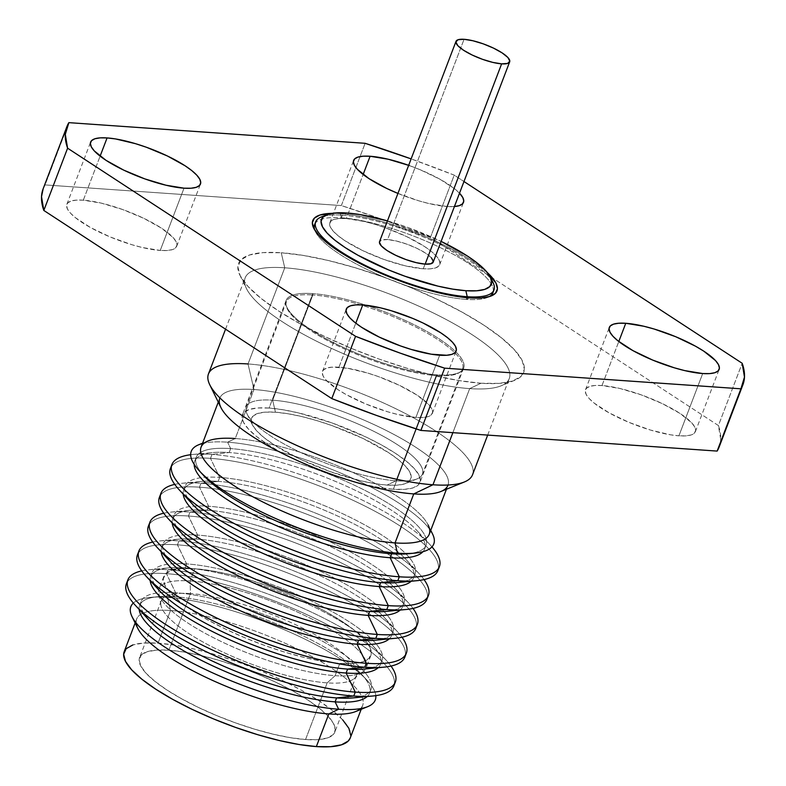 <?xml version="1.0" encoding="UTF-8"?>
<svg xmlns="http://www.w3.org/2000/svg" width="786" height="786" viewBox="0 0 786 786"><rect width="100%" height="100%" fill="white"/><g stroke="black" fill="none" stroke-linecap="round" stroke-linejoin="round"><path stroke-width="0.59" stroke-dasharray="3.93 2.95" d="M493.077 282.655A95.43 24.523 20.9 0 0 432.487 240.86A95.43 24.523 20.9 0 0 342.372 215.148L346.891 212.996L342.372 215.148A95.43 24.523 -159.1 0 1 491.417 279.855M387.449 220.895A90.901 23.364 -159.1 0 1 441.103 241.39L407.58 227.39L387.449 220.895M487.408 297.501A95.43 24.523 20.9 0 1 466.236 299.378L469.399 297.874L466.236 299.378A95.43 24.523 20.9 0 1 373.596 272.516A95.43 24.523 20.9 0 1 314.783 230.062A95.43 24.523 20.9 0 0 315.53 231.87A95.43 24.523 20.9 0 0 376.121 273.666A95.43 24.523 20.9 0 0 466.236 299.378L466.884 297.678L466.236 299.378A95.43 24.523 20.9 0 0 489.177 296.656A95.43 24.523 20.9 0 1 487.408 297.501L491.27 295.929M492.95 292.638A95.43 24.523 20.9 0 0 442.656 248.779A95.43 24.523 20.9 0 0 341.36 217.801L342.372 215.148L341.36 217.801A95.43 24.523 20.9 0 0 315.304 223.283M340.387 213.586L341.36 217.801L340.387 213.586L354.565 215.305L370.687 218.567L388.127 223.263L424.234 236.164L441.516 243.876L457.393 252.051L471.256 260.363L487.33 272.585A98.594 25.339 -159.1 0 0 340.387 213.586A98.594 25.339 -159.1 0 0 332.193 213.35L340.387 213.586M83.306 200.184A58.793 15.111 20.9 0 0 66.849 204.34A58.793 15.111 20.9 0 0 97.828 231.369A58.793 15.111 20.9 0 0 160.236 250.449L184.012 188.178L160.236 250.449L167.221 250.508L172.458 249.594L175.74 247.747L176.958 245.036L176.044 241.577L173.058 237.48L161.346 228.078L143.612 218.253L122.557 209.498L101.374 203.152L83.306 200.184L76.321 200.135L71.084 201.039L67.802 202.886L66.584 205.598L67.498 209.066L70.485 213.153L75.456 217.712L90.459 227.518L110.237 236.989L131.773 244.682L142.168 247.482L160.236 250.449A58.793 15.111 20.9 0 0 176.693 246.293A58.793 15.111 20.9 0 0 145.715 219.274A58.793 15.111 20.9 0 0 83.306 200.184L100.117 156.149L83.306 200.184M338.963 367.209A58.793 15.111 20.9 0 0 322.506 371.375A58.793 15.111 20.9 0 0 353.484 398.394A58.793 15.111 20.9 0 0 415.892 417.474L439.679 355.213L415.892 417.474L422.878 417.533L428.115 416.619L431.396 414.772L432.614 412.07L431.701 408.602L428.714 404.515L417.002 395.103L399.268 385.278L378.213 376.523L367.435 372.986L347.422 368.231L331.977 367.16L326.75 368.074L323.459 369.911L322.24 372.623L323.154 376.091L326.141 380.178L337.852 389.591L346.115 394.543L365.893 404.014L387.429 411.707L397.824 414.507L415.892 417.474A58.793 15.111 20.9 0 0 432.359 413.318A58.793 15.111 20.9 0 0 401.371 386.299A58.793 15.111 20.9 0 0 338.963 367.209L355.783 323.174L338.963 367.209M397.038 193.051L418.565 200.754L428.969 203.554L447.038 206.522L454.416 206.541A58.793 15.111 -159.1 0 1 447.038 206.522L423.261 268.783A58.793 15.111 20.9 0 0 439.718 264.627A58.793 15.111 20.9 0 0 408.74 237.608A58.793 15.111 20.9 0 0 346.321 218.528L339.346 218.469L334.109 219.382L330.818 221.23L329.609 223.931L330.513 227.4L333.51 231.487L338.471 236.046L345.221 240.899L362.955 250.724L384.01 259.478L405.183 265.815L423.261 268.783L430.247 268.841L435.473 267.928L438.765 266.081L439.973 263.379L439.069 259.911L436.073 255.823L431.111 251.265L424.371 246.411L406.637 236.586L385.572 227.832L374.794 224.295L364.399 221.495L346.321 218.528L363.142 174.482L346.321 218.528A58.793 15.111 20.9 0 0 329.865 222.684A58.793 15.111 20.9 0 0 360.853 249.702A58.793 15.111 20.9 0 0 423.261 268.783L447.038 206.522A58.793 15.111 -159.1 0 1 397.942 193.425M601.988 385.553A58.793 15.111 20.9 0 0 585.521 389.709A58.793 15.111 20.9 0 0 616.509 416.727A58.793 15.111 20.9 0 0 678.917 435.817L702.694 373.546L678.917 435.817L685.903 435.866L691.14 434.953L694.421 433.115L695.639 430.404L694.726 426.936L691.739 422.848L680.028 413.446L662.293 403.611L641.238 394.867L620.056 388.52L601.988 385.553L595.002 385.494L589.765 386.407L586.484 388.255L585.265 390.956L586.179 394.425L589.166 398.512L594.128 403.071L609.14 412.876L628.918 422.347L650.444 430.05L670.458 434.796L678.917 435.817A58.793 15.111 20.9 0 0 695.374 431.661A58.793 15.111 20.9 0 0 664.396 404.633A58.793 15.111 20.9 0 0 601.988 385.553L618.798 341.507L601.988 385.553M480.973 383.244L469.684 388.618A141.333 36.323 20.9 0 0 501.046 385.838A141.333 36.323 20.9 0 0 450.29 321.72A141.333 36.323 20.9 0 0 284.748 267.8L281.241 252.758A152.641 39.231 -159.1 0 1 460.026 310.991A152.641 39.231 -159.1 0 1 514.85 380.237A152.641 39.231 -159.1 0 1 480.973 383.244A152.641 39.231 -159.1 0 1 336.84 342.106A152.641 39.231 -159.1 0 1 239.927 275.257A152.641 39.231 -159.1 0 1 281.241 252.758L284.748 267.8A141.333 36.323 -159.1 0 1 434.766 313.673A141.333 36.323 -159.1 0 1 509.249 378.626A141.333 36.323 -159.1 0 1 469.684 388.618L452.864 432.664L469.684 388.618A141.333 36.323 -159.1 0 1 319.656 342.745A141.333 36.323 -159.1 0 1 245.183 277.792A141.333 36.323 -159.1 0 1 284.748 267.8L248.022 363.957L284.748 267.8A141.333 36.323 20.9 0 0 246.49 288.629A141.333 36.323 20.9 0 0 336.221 350.536A141.333 36.323 20.9 0 0 469.684 388.618L480.973 383.244L499.1 383.391L512.698 381.023L521.226 376.229L524.38 369.204L522.022 360.204L514.25 349.583L501.36 337.754L483.852 325.158L462.394 312.297L437.812 299.653L411.058 287.705L383.146 276.927L355.154 267.731L328.165 260.461L303.209 255.411L281.241 252.758L263.123 252.611L249.526 254.978L240.997 259.773L237.844 266.798L240.202 275.798L247.973 286.418L260.864 298.248L278.372 310.834L299.83 323.704L324.402 336.349L351.165 348.296L379.078 359.074L407.069 368.27L434.059 375.541L459.014 380.591L480.973 383.244M472.524 474.783A141.333 36.323 20.9 0 0 398.05 409.83A141.333 36.323 20.9 0 0 248.022 363.957A141.333 36.323 -159.1 0 1 413.564 417.877A141.333 36.323 -159.1 0 1 464.33 481.995M440.858 491.505A122.115 31.381 20.9 0 0 396.999 436.112A122.115 31.381 20.9 0 0 253.976 389.522L248.022 363.957L253.976 389.522A122.115 31.381 -159.1 0 1 383.588 429.156A122.115 31.381 -159.1 0 1 447.941 485.276L446.428 489.256M429.235 534.274A122.115 31.381 20.9 0 0 364.881 478.153A122.115 31.381 20.9 0 0 235.26 438.519L253.976 389.522L235.26 438.519A122.115 31.381 -159.1 0 1 350.576 471.433A122.115 31.381 -159.1 0 1 428.105 524.91L430.748 530.304M432.565 534.018A129.808 33.366 20.9 0 0 350.153 477.161A129.808 33.366 20.9 0 0 227.576 442.184L235.26 438.519L227.576 442.184A129.808 33.366 -159.1 0 1 430.62 530.658M407.983 553.766A123.038 31.627 20.9 0 0 384.501 501.085A123.038 31.627 20.9 0 0 230.652 448.6L227.576 442.184L230.652 448.6A123.038 31.627 -159.1 0 1 361.255 488.538A123.038 31.627 -159.1 0 1 426.1 545.091A123.038 31.627 -159.1 0 1 411.137 553.373M229.148 452.54L230.652 448.6L229.148 452.54A123.038 31.627 -159.1 0 1 416.875 530.481A123.038 31.627 -159.1 0 1 422.947 551.693A123.038 31.627 20.9 0 0 424.597 549.021A123.038 31.627 20.9 0 0 359.752 492.478A123.038 31.627 20.9 0 0 229.148 452.54L212.004 454.426L229.148 452.54A123.038 31.627 20.9 0 0 194.712 461.235A123.038 31.627 20.9 0 0 194.162 464.33A123.038 31.627 -159.1 0 1 212.829 452.559A123.038 31.627 -159.1 0 1 229.148 452.54M431.966 546.869A143.14 36.785 20.9 0 0 430.384 545.101A143.14 36.785 20.9 0 0 212.004 454.426A143.14 36.785 -159.1 0 1 431.966 546.869M437.871 570.607A143.14 36.785 20.9 0 0 362.434 504.818A143.14 36.785 20.9 0 0 210.501 458.356L212.004 454.426L210.501 458.356A143.14 36.785 -159.1 0 1 358.947 503.119A143.14 36.785 -159.1 0 1 438.401 568.553M396.969 582.593A123.038 31.627 20.9 0 0 373.497 529.911A123.038 31.627 20.9 0 0 219.648 477.426L210.501 458.356L219.648 477.426A123.038 31.627 -159.1 0 1 350.251 517.365A123.038 31.627 -159.1 0 1 415.087 573.918A123.038 31.627 -159.1 0 1 405.389 581.07M218.144 481.366L219.648 477.426L218.144 481.366A123.038 31.627 -159.1 0 1 405.861 559.308A123.038 31.627 -159.1 0 1 411.245 581.227A123.038 31.627 20.9 0 0 413.583 577.848A123.038 31.627 20.9 0 0 348.748 521.305A123.038 31.627 20.9 0 0 218.144 481.366L200.99 483.252L218.144 481.366A123.038 31.627 20.9 0 0 183.698 490.061A123.038 31.627 20.9 0 0 183.197 494.148A123.038 31.627 -159.1 0 1 201.815 481.386A123.038 31.627 -159.1 0 1 218.144 481.366M424.047 579.587A143.14 36.785 20.9 0 0 419.38 573.927A143.14 36.785 20.9 0 0 200.99 483.252A143.14 36.785 -159.1 0 1 424.047 579.587M426.867 599.433A143.14 36.785 20.9 0 0 351.43 533.645A143.14 36.785 20.9 0 0 199.487 487.182L200.99 483.252L199.487 487.182A143.14 36.785 -159.1 0 1 347.943 531.945A143.14 36.785 -159.1 0 1 427.397 597.38M385.965 611.42A123.038 31.627 20.9 0 0 362.484 558.738A123.038 31.627 20.9 0 0 208.644 506.253L199.487 487.182L208.644 506.253A123.038 31.627 -159.1 0 1 339.238 546.191A123.038 31.627 -159.1 0 1 404.083 602.744A123.038 31.627 -159.1 0 1 394.385 609.897M207.14 510.193L208.644 506.253L207.14 510.193A123.038 31.627 -159.1 0 1 394.857 588.134A123.038 31.627 -159.1 0 1 400.231 610.054A123.038 31.627 20.9 0 0 402.579 606.674A123.038 31.627 20.9 0 0 337.744 550.131A123.038 31.627 20.9 0 0 207.14 510.193L189.986 512.079L207.14 510.193A123.038 31.627 20.9 0 0 172.694 518.888A123.038 31.627 20.9 0 0 172.193 522.975A123.038 31.627 -159.1 0 1 190.811 510.222A123.038 31.627 -159.1 0 1 207.14 510.193M413.033 608.413A143.14 36.785 20.9 0 0 408.376 602.754A143.14 36.785 20.9 0 0 189.986 512.079A143.14 36.785 -159.1 0 1 413.033 608.413M415.853 628.26A143.14 36.785 20.9 0 0 340.426 562.471A143.14 36.785 20.9 0 0 188.483 516.009L189.986 512.079L188.483 516.009A143.14 36.785 -159.1 0 1 336.929 560.772A143.14 36.785 -159.1 0 1 416.393 626.206M374.961 640.246A123.038 31.627 20.9 0 0 351.48 587.564A123.038 31.627 20.9 0 0 197.63 535.079L188.483 516.009L197.63 535.079A123.038 31.627 -159.1 0 1 328.234 575.018A123.038 31.627 -159.1 0 1 393.079 631.571A123.038 31.627 -159.1 0 1 383.372 638.723M196.127 539.019L197.63 535.079L196.127 539.019A123.038 31.627 -159.1 0 1 383.843 616.961A123.038 31.627 -159.1 0 1 389.227 638.88A123.038 31.627 20.9 0 0 391.575 635.501A123.038 31.627 20.9 0 0 326.73 578.958A123.038 31.627 20.9 0 0 196.127 539.019L178.972 540.906L196.127 539.019A123.038 31.627 20.9 0 0 161.69 547.714A123.038 31.627 20.9 0 0 161.179 551.801A123.038 31.627 -159.1 0 1 179.807 539.049A123.038 31.627 -159.1 0 1 196.127 539.019M402.029 637.24A143.14 36.785 20.9 0 0 397.362 631.58A143.14 36.785 20.9 0 0 178.972 540.906A143.14 36.785 -159.1 0 1 402.029 637.24M404.849 657.086A143.14 36.785 20.9 0 0 329.413 591.298A143.14 36.785 20.9 0 0 177.469 544.836L178.972 540.906L177.469 544.836A143.14 36.785 -159.1 0 1 325.925 589.598A143.14 36.785 -159.1 0 1 405.38 655.033M363.947 669.073A123.038 31.627 20.9 0 0 340.466 616.391A123.038 31.627 20.9 0 0 186.626 563.906L177.469 544.836L186.626 563.906A123.038 31.627 -159.1 0 1 317.23 603.845A123.038 31.627 -159.1 0 1 382.065 660.397A123.038 31.627 -159.1 0 1 372.368 667.55M185.123 567.846L186.626 563.906L185.123 567.846A123.038 31.627 -159.1 0 1 372.839 645.787A123.038 31.627 -159.1 0 1 378.223 667.707A123.038 31.627 20.9 0 0 380.562 664.327A123.038 31.627 20.9 0 0 315.726 607.784A123.038 31.627 20.9 0 0 185.123 567.846L167.968 569.732L185.123 567.846A123.038 31.627 20.9 0 0 150.676 576.541A123.038 31.627 20.9 0 0 150.175 580.628A123.038 31.627 -159.1 0 1 168.794 567.875A123.038 31.627 -159.1 0 1 185.123 567.846M391.015 666.066A143.14 36.785 20.9 0 0 386.358 660.407A143.14 36.785 20.9 0 0 167.968 569.732A143.14 36.785 -159.1 0 1 391.015 666.066M393.845 685.913A143.14 36.785 20.9 0 0 318.409 620.125A143.14 36.785 20.9 0 0 166.465 573.662L167.968 569.732L166.465 573.662A143.14 36.785 -159.1 0 1 314.921 618.425A143.14 36.785 -159.1 0 1 394.375 683.859M352.943 697.899A123.038 31.627 20.9 0 0 329.462 645.218A123.038 31.627 20.9 0 0 175.612 592.742L166.465 573.662L175.612 592.742A123.038 31.627 -159.1 0 1 306.216 632.671A123.038 31.627 -159.1 0 1 371.061 689.224A123.038 31.627 -159.1 0 1 361.364 696.386M174.109 596.672L175.612 592.742L174.109 596.672A123.038 31.627 -159.1 0 1 361.835 674.614A123.038 31.627 -159.1 0 1 367.209 696.534A123.038 31.627 20.9 0 0 369.558 693.154A123.038 31.627 20.9 0 0 304.713 636.611A123.038 31.627 20.9 0 0 174.109 596.672L167.467 597.399L174.109 596.672A123.038 31.627 20.9 0 0 139.672 605.377A123.038 31.627 20.9 0 0 139.161 609.455A123.038 31.627 -159.1 0 1 157.79 596.702A123.038 31.627 -159.1 0 1 174.109 596.672M375.816 695.649A130.82 33.621 20.9 0 0 367.062 680.273A130.82 33.621 20.9 0 0 167.467 597.399A130.82 33.621 -159.1 0 1 299.23 636.434A130.82 33.621 -159.1 0 1 375.816 695.649M355.675 711.536A120.985 31.096 20.9 0 0 312.219 656.654A120.985 31.096 20.9 0 0 170.513 610.496L167.467 597.399L170.513 610.496A120.985 31.096 -159.1 0 1 298.935 649.767A120.985 31.096 -159.1 0 1 362.69 705.366A120.985 31.096 -159.1 0 1 360.45 708.628M350.222 738.034A120.985 31.096 20.9 0 0 286.458 682.435A120.985 31.096 20.9 0 0 158.045 643.164L170.513 610.496L158.045 643.164L143.681 643.046L132.903 644.923M327.182 682.877A104.469 26.852 -159.1 0 1 216.288 648.961A104.469 26.852 -159.1 0 1 161.228 600.946A104.469 26.852 -159.1 0 1 190.477 593.568L168.843 650.218A104.469 26.852 20.9 0 0 139.594 657.607A104.469 26.852 20.9 0 0 194.653 705.622A104.469 26.852 20.9 0 0 305.548 739.528L327.182 682.877L335.111 675.685A110.806 28.483 -159.1 0 1 224.845 643.243A110.806 28.483 -159.1 0 1 158.762 593.342A110.806 28.483 -159.1 0 1 190.114 580.952L190.477 593.568A104.469 26.852 20.9 0 0 160.924 605.24A104.469 26.852 20.9 0 0 223.214 652.292A104.469 26.852 20.9 0 0 327.182 682.877A104.469 26.852 20.9 0 0 353.798 678.898A104.469 26.852 20.9 0 0 308.053 630.863A104.469 26.852 20.9 0 0 190.477 593.568L190.114 580.952A110.806 28.483 20.9 0 0 159.096 588.793A110.806 28.483 20.9 0 0 217.496 639.716A110.806 28.483 20.9 0 0 335.111 675.685L339.788 663.433A110.806 28.483 -159.1 0 1 222.173 627.464A110.806 28.483 -159.1 0 1 163.773 576.541A110.806 28.483 -159.1 0 1 194.79 568.71L190.114 580.952L194.79 568.71L181.635 568.602L171.77 570.322L165.571 573.8L163.291 578.899L165.001 585.432L170.641 593.135L179.994 601.732L192.708 610.869L208.28 620.213L226.122 629.389L245.556 638.055L265.815 645.886L286.133 652.557L305.725 657.833L323.842 661.507L339.788 663.433L352.943 663.531L362.808 661.812L369.007 658.334L371.287 653.235L369.577 646.701L363.938 638.998L354.584 630.411L341.871 621.264L326.298 611.93L308.456 602.744L289.032 594.078L268.763 586.258L248.445 579.577L228.854 574.301L210.736 570.626L194.79 568.71A110.806 28.483 -159.1 0 1 312.415 604.67A110.806 28.483 -159.1 0 1 370.805 655.593A110.806 28.483 -159.1 0 1 339.788 663.433L335.111 675.685A110.806 28.483 20.9 0 0 366.129 667.845A110.806 28.483 20.9 0 0 307.729 616.922A110.806 28.483 20.9 0 0 190.114 580.952A110.806 28.483 -159.1 0 1 314.813 620.518A110.806 28.483 -159.1 0 1 363.338 671.46A110.806 28.483 -159.1 0 1 335.111 675.685L327.182 682.877L305.548 739.528A104.469 26.852 20.9 0 0 334.797 732.139A104.469 26.852 20.9 0 0 279.737 684.125A104.469 26.852 20.9 0 0 168.843 650.218L190.477 593.568A104.469 26.852 -159.1 0 1 301.372 627.474A104.469 26.852 -159.1 0 1 356.431 675.488A104.469 26.852 -159.1 0 1 327.182 682.877M433.204 262.102A28.718 7.379 20.9 0 0 418.064 248.897A28.718 7.379 20.9 0 0 387.577 239.573L464.054 39.3L387.577 239.573A28.718 7.379 20.9 0 0 379.54 241.607M350.271 737.897L350.752 735.45M342.725 719.907L332.507 710.534L318.635 700.552L301.627 690.354L282.145 680.332L260.932 670.861L238.806 662.323L216.622 655.033L195.233 649.265L175.455 645.267L158.045 643.164A120.985 31.096 20.9 0 0 124.178 651.712M305.548 739.528L290.515 737.72L273.44 734.252L254.959 729.28L235.81 722.982L216.7 715.604L198.386 707.429L181.566 698.774L166.878 689.97L154.891 681.354L146.068 673.258L140.753 665.988L139.142 659.827L141.293 655.023L147.139 651.741L156.434 650.12L168.843 650.218L183.875 652.036L200.961 655.495L219.432 660.466L238.59 666.764L257.69 674.142L276.004 682.317L292.834 690.973L307.523 699.776L319.499 708.392L328.322 716.488L333.647 723.759L335.258 729.919L333.097 734.723L327.261 738.005L317.957 739.626L305.548 739.528M136.145 622.984A120.985 31.096 -159.1 0 1 136.646 619.054A120.985 31.096 -159.1 0 1 170.513 610.496A120.985 31.096 20.9 0 0 137.766 628.328M133.345 603.058A130.82 33.621 -159.1 0 1 167.467 597.399A130.82 33.621 20.9 0 0 150.116 597.429A130.82 33.621 20.9 0 0 133.345 603.058M143.632 613.237A123.038 31.627 -159.1 0 1 141.175 601.437A123.038 31.627 -159.1 0 1 175.612 592.742A123.038 31.627 20.9 0 0 148.898 619.977M127.361 581.905A143.14 36.785 -159.1 0 1 166.465 573.662A143.14 36.785 20.9 0 0 126.399 583.792M141.726 570.872A143.14 36.785 -159.1 0 1 167.968 569.732A143.14 36.785 20.9 0 0 148.976 569.762A143.14 36.785 20.9 0 0 141.726 570.872M154.636 584.411A123.038 31.627 -159.1 0 1 152.179 572.611A123.038 31.627 -159.1 0 1 186.626 563.906A123.038 31.627 20.9 0 0 159.902 591.151M138.375 553.079A143.14 36.785 -159.1 0 1 177.469 544.836A143.14 36.785 20.9 0 0 137.403 554.965M152.73 542.045A143.14 36.785 -159.1 0 1 178.972 540.906A143.14 36.785 20.9 0 0 159.98 540.935A143.14 36.785 20.9 0 0 152.73 542.045M165.649 555.584A123.038 31.627 -159.1 0 1 163.193 543.784A123.038 31.627 -159.1 0 1 197.63 535.079A123.038 31.627 20.9 0 0 170.916 562.324M149.379 524.252A143.14 36.785 -159.1 0 1 188.483 516.009A143.14 36.785 20.9 0 0 148.407 526.129M163.743 513.219A143.14 36.785 -159.1 0 1 189.986 512.079A143.14 36.785 20.9 0 0 170.994 512.108A143.14 36.785 20.9 0 0 163.743 513.219M176.654 526.758A123.038 31.627 -159.1 0 1 174.197 514.958A123.038 31.627 -159.1 0 1 208.644 506.253A123.038 31.627 20.9 0 0 181.92 533.498M160.393 495.426A143.14 36.785 -159.1 0 1 199.487 487.182A143.14 36.785 20.9 0 0 159.42 497.302M174.747 484.392A143.14 36.785 -159.1 0 1 200.99 483.252A143.14 36.785 20.9 0 0 181.998 483.282A143.14 36.785 20.9 0 0 174.747 484.392M187.667 497.931A123.038 31.627 -159.1 0 1 185.201 486.131A123.038 31.627 -159.1 0 1 219.648 477.426A123.038 31.627 20.9 0 0 192.934 504.671M171.397 466.599A143.14 36.785 -159.1 0 1 210.501 458.356A143.14 36.785 20.9 0 0 170.424 468.476M190.654 454.721A143.14 36.785 -159.1 0 1 212.004 454.426A143.14 36.785 20.9 0 0 193.002 454.455A143.14 36.785 20.9 0 0 190.654 454.721M201.835 473.447A123.038 31.627 -159.1 0 1 196.215 457.305A123.038 31.627 -159.1 0 1 230.652 448.6A123.038 31.627 20.9 0 0 203.938 475.844M202.464 443.53A129.808 33.366 -159.1 0 1 227.576 442.184A129.808 33.366 20.9 0 0 202.464 443.53M235.26 438.519A122.115 31.381 20.9 0 0 201.078 447.155M218.272 402.127L219.795 398.158A122.115 31.381 -159.1 0 1 253.976 389.522A122.115 31.381 20.9 0 0 220.925 407.521M248.022 363.957A141.333 36.323 20.9 0 0 208.457 373.949M43.171 188.758L45.087 184.916L341.35 205.568L385.936 220.65L430.433 237.411L718.404 425.54L720.703 439.364L720.32 442.764M43.102 188.925A361.815 92.994 20.9 0 1 45.087 184.916L68.863 122.645L45.087 184.916L341.35 205.568L365.126 143.307L341.35 205.568A361.815 92.994 20.9 0 1 430.433 237.411L454.21 175.14L411.127 158.89A361.815 92.994 -159.1 0 1 454.21 175.14L463.966 181.517L454.21 175.14L430.433 237.411L718.404 425.54L742.181 363.279L718.404 425.54A361.815 92.994 20.9 0 1 719.121 447.067M459.859 193.553L454.888 188.994L439.885 179.188L420.107 169.717L408.671 165.325A58.793 15.111 -159.1 0 1 459.515 193.189M493.303 291.252A95.43 24.523 20.9 0 0 440.298 247.629A95.43 24.523 20.9 0 0 341.36 217.801A95.43 24.523 20.9 0 0 314.646 224.55M324.313 216.042A95.43 24.523 -159.1 0 1 342.372 215.148A95.43 24.523 20.9 0 0 324.313 216.042M431.416 257.798L425.698 253.2L417.042 248.405L406.755 244.122L396.409 241.027L387.577 239.573L381.613 239.995L379.412 242.216M433.233 262.023L433.322 261.483M436.21 375.59L396.026 480.796A94.3 24.238 20.9 0 0 422.426 474.135A94.3 24.238 20.9 0 0 372.731 430.797A94.3 24.238 20.9 0 0 272.644 400.192L312.818 294.976A94.3 24.238 -159.1 0 1 360.45 304.83A94.3 24.238 -159.1 0 1 462.6 368.919A94.3 24.238 -159.1 0 1 436.21 375.59A94.3 24.238 20.9 0 0 460.232 372.004A94.3 24.238 20.9 0 0 360.45 304.83A94.3 24.238 20.9 0 0 312.818 294.976L312.779 293.63A94.978 24.405 -159.1 0 1 366.207 305.263A94.978 24.405 -159.1 0 1 461.254 371.208A94.978 24.405 -159.1 0 1 437.055 374.824L436.21 375.59L437.055 374.824A94.978 24.405 -159.1 0 1 336.241 343.993A94.978 24.405 -159.1 0 1 286.192 300.34A94.978 24.405 -159.1 0 1 312.779 293.63L269.077 408.062A94.978 24.405 20.9 0 0 242.491 414.782A94.978 24.405 20.9 0 0 292.539 458.425A94.978 24.405 20.9 0 0 393.354 489.256L437.055 374.824L393.354 489.256L404.633 489.344L413.092 487.87L418.398 484.893L420.363 480.521L418.899 474.921L414.055 468.318L406.038 460.95L395.142 453.119L381.8 445.112L366.502 437.242L332.478 423.104L298.277 412.856L282.744 409.712L269.077 408.062L257.798 407.973L249.339 409.447L244.033 412.434L242.068 416.806L243.542 422.396L248.376 429.009L256.393 436.368L267.289 444.208L280.641 452.205L295.929 460.075L312.582 467.513L347.363 479.941L364.164 484.461L379.687 487.605L393.354 489.256A94.978 24.405 20.9 0 0 419.94 482.545A94.978 24.405 20.9 0 0 369.892 438.893A94.978 24.405 20.9 0 0 269.077 408.062L312.779 293.63A94.978 24.405 -159.1 0 1 366.207 305.263A94.978 24.405 -159.1 0 1 463.642 368.103A94.978 24.405 -159.1 0 1 437.055 374.824A94.978 24.405 -159.1 0 1 342.539 347.019A94.978 24.405 -159.1 0 1 285.908 304.241A94.978 24.405 -159.1 0 1 312.779 293.63L312.818 294.976A94.3 24.238 20.9 0 0 286.133 305.518A94.3 24.238 20.9 0 0 342.372 347.982A94.3 24.238 20.9 0 0 436.21 375.59A94.3 24.238 -159.1 0 1 336.113 344.985A94.3 24.238 -159.1 0 1 286.418 301.647A94.3 24.238 -159.1 0 1 312.818 294.976L272.644 400.192A94.3 24.238 -159.1 0 1 383.087 436.171A94.3 24.238 -159.1 0 1 416.953 478.939A94.3 24.238 -159.1 0 1 396.026 480.796L386.997 485.1A85.252 21.91 20.9 0 0 405.91 483.419A85.252 21.91 20.9 0 0 375.295 444.748A85.252 21.91 20.9 0 0 275.444 412.218L272.644 400.192L275.444 412.218L287.705 413.701L301.647 416.521L316.719 420.589L332.35 425.717L362.886 438.411L388.598 452.657L398.384 459.692L405.576 466.304L409.919 472.229L411.235 477.259L409.477 481.179L404.711 483.862L397.117 485.178L386.997 485.1L374.726 483.616L360.784 480.796L330.081 471.6L299.545 458.906L273.833 444.66L264.057 437.625L256.855 431.023L252.512 425.088L251.196 420.068L252.954 416.138L257.729 413.465L265.314 412.139L275.444 412.218A85.252 21.91 20.9 0 0 252.365 424.784A85.252 21.91 20.9 0 0 306.491 462.129A85.252 21.91 20.9 0 0 386.997 485.1L396.026 480.796A94.3 24.238 -159.1 0 1 306.982 455.389A94.3 24.238 -159.1 0 1 247.118 414.084A94.3 24.238 -159.1 0 1 272.644 400.192A94.3 24.238 20.9 0 0 246.244 406.853A94.3 24.238 20.9 0 0 295.939 450.191A94.3 24.238 20.9 0 0 396.026 480.796L436.21 375.59M315.53 231.87L313.693 228.127M66.849 204.34L90.626 142.079M322.506 371.375L346.282 309.104M329.865 222.684L353.641 160.413M585.521 389.709L609.307 327.438M514.85 380.237L501.046 385.838M487.684 435.09L509.249 378.626M424.597 549.021L426.1 545.091M430.384 545.101L416.875 530.481M413.583 577.848L415.087 573.918M419.38 573.927L405.861 559.308M402.579 606.674L404.083 602.744M408.376 602.754L394.857 588.134M391.575 635.501L393.079 631.571M397.362 631.58L383.843 616.961M380.562 664.327L382.065 660.397M386.358 660.407L372.839 645.787M369.558 693.154L371.061 689.224M367.062 680.273L361.835 674.614M361.187 709.296L362.69 705.366M161.228 600.946L139.594 657.607M160.924 605.24L158.762 593.342M163.773 576.541L159.096 588.793M370.805 655.593L366.129 667.845M353.798 678.898L363.338 671.46M356.431 675.488L334.797 732.139M135.153 622.984L136.646 619.054M150.116 597.429L157.79 596.702M139.672 605.377L141.175 601.437M148.976 569.762L168.794 567.875M150.676 576.541L152.179 572.611M159.98 540.935L179.807 539.049M161.69 547.714L163.193 543.784M170.994 512.108L190.811 510.222M172.694 518.888L174.197 514.958M181.998 483.282L201.815 481.386M183.698 490.061L185.201 486.131M193.002 454.455L212.829 452.559M194.712 461.235L196.215 457.305M202.601 443.186L208.162 440.926M225.553 329.187L245.183 277.792M239.927 275.257L246.49 288.629M695.374 431.661L719.151 369.391M439.718 264.627L463.494 202.366M432.359 413.318L456.135 351.047M176.693 246.293L200.479 184.022M462.6 368.919L422.426 474.135M416.953 478.939L405.91 483.419M461.254 371.208L460.232 372.004M286.192 300.34L242.491 414.782M463.642 368.103L419.94 482.545M285.908 304.241L286.133 305.518M247.118 414.084L252.365 424.784M286.418 301.647L246.244 406.853"/><path stroke-width="1.18" d="M491.417 279.855A95.43 24.523 -159.1 0 1 493.962 289.975A95.43 24.523 -159.1 0 1 467.248 296.725A95.43 24.523 20.9 0 0 493.077 282.655L490.454 277.311A90.901 23.364 -159.1 0 1 465.843 290.712L467.248 296.725L466.884 297.678L467.248 296.725A95.43 24.523 -159.1 0 1 365.952 265.756A95.43 24.523 -159.1 0 1 315.658 221.898A95.43 24.523 -159.1 0 1 324.313 216.042A95.43 24.523 20.9 0 0 321.199 217.024A95.43 24.523 20.9 0 0 355.469 260.313A95.43 24.523 20.9 0 0 467.248 296.725L465.843 290.712A90.901 23.364 -159.1 0 1 359.369 256.03A90.901 23.364 -159.1 0 1 326.721 214.784A90.901 23.364 -159.1 0 1 346.891 212.996A90.901 23.364 -159.1 0 1 387.449 220.895L359.978 214.578L346.891 212.996L336.103 212.908L328.008 214.323L322.918 217.172L321.052 221.357L322.447 226.722L327.074 233.039L334.757 240.094L345.182 247.59L357.964 255.254L388.539 269.893L405.163 276.308L437.9 286.124L452.765 289.13L465.843 290.712L476.64 290.8L484.736 289.386L489.816 286.536L491.692 282.351L490.287 276.986L485.66 270.669L477.986 263.615L467.562 256.118L441.103 241.39A90.901 23.364 -159.1 0 1 490.454 277.311M493.303 291.252A95.43 24.523 20.9 0 1 489.177 296.656A95.43 24.523 20.9 0 0 492.95 292.638L493.962 289.975M315.304 223.283A95.43 24.523 20.9 0 0 314.783 230.062A95.43 24.523 20.9 0 1 314.646 224.55L315.658 221.898M469.399 297.874A98.594 25.339 -159.1 0 1 376.298 271.308A98.594 25.339 -159.1 0 1 313.693 228.127A98.594 25.339 -159.1 0 1 332.193 213.35L319.892 215.03L314.38 218.125L312.347 222.664L313.869 228.471L318.89 235.328L327.212 242.972L338.52 251.107L352.383 259.419L368.261 267.584L385.543 275.296L403.572 282.262L421.65 288.207L439.089 292.893L455.212 296.165L469.399 297.874L481.101 297.973L489.884 296.44L495.396 293.345L497.43 288.806L495.907 282.989L487.33 272.585A98.594 25.339 -159.1 0 1 491.27 295.929A98.594 25.339 -159.1 0 1 469.399 297.874M107.083 137.923L100.117 156.149L107.083 137.923A58.793 15.111 -159.1 0 1 169.491 157.004A58.793 15.111 -159.1 0 1 200.479 184.022A58.793 15.111 -159.1 0 1 184.012 188.178A58.793 15.111 -159.1 0 1 121.604 169.098A58.793 15.111 -159.1 0 1 90.626 142.079A58.793 15.111 -159.1 0 1 107.083 137.923L115.542 138.935L135.556 143.691L146.334 147.228L167.389 155.982L185.123 165.807L191.872 170.66L196.834 175.219L199.821 179.306L200.735 182.774L199.516 185.476L196.235 187.323L190.998 188.237L184.012 188.178L165.944 185.211L144.762 178.874L123.707 170.12L105.972 160.295L94.261 150.883L91.274 146.795L90.361 143.327L91.579 140.625L94.86 138.778L100.097 137.864L107.083 137.923M362.739 304.948L355.783 323.174L362.739 304.948A58.793 15.111 -159.1 0 1 425.147 324.029A58.793 15.111 -159.1 0 1 456.135 351.047A58.793 15.111 -159.1 0 1 439.679 355.213A58.793 15.111 -159.1 0 1 377.26 336.123A58.793 15.111 -159.1 0 1 346.282 309.104A58.793 15.111 -159.1 0 1 362.739 304.948L380.817 307.916L391.212 310.716L412.738 318.409L423.045 323.007L440.779 332.832L447.529 337.685L452.49 342.244L455.487 346.331L456.391 349.799L455.182 352.501L451.891 354.348L446.654 355.262L431.209 354.191L411.206 349.436L400.428 345.899L379.363 337.145L361.629 327.32L354.889 322.466L349.927 317.908L346.931 313.82L346.027 310.352L347.235 307.65L350.527 305.803L355.753 304.889L362.739 304.948M409.359 165.571L388.176 159.224L370.108 156.257L363.122 156.198L357.885 157.112L354.604 158.959L353.386 161.67L354.299 165.129L357.286 169.226L368.998 178.628L386.732 188.453L397.942 193.425A58.793 15.111 -159.1 0 1 353.641 160.413A58.793 15.111 -159.1 0 1 370.108 156.257L363.142 174.482L370.108 156.257A58.793 15.111 -159.1 0 1 408.671 165.325M625.764 323.282L618.798 341.507L625.764 323.282A58.793 15.111 -159.1 0 1 688.172 342.372A58.793 15.111 -159.1 0 1 719.151 369.391A58.793 15.111 -159.1 0 1 702.694 373.546A58.793 15.111 -159.1 0 1 640.285 354.466A58.793 15.111 -159.1 0 1 609.307 327.438A58.793 15.111 -159.1 0 1 625.764 323.282L643.832 326.249L654.227 329.049L675.764 336.742L695.541 346.213L703.804 351.175L715.515 360.577L718.502 364.675L719.416 368.133L718.198 370.845L714.916 372.692L709.679 373.605L702.694 373.546L684.626 370.579L674.231 367.779L652.694 360.086L632.917 350.615L617.914 340.81L612.942 336.251L609.956 332.154L609.042 328.695L610.26 325.984L613.542 324.137L618.779 323.233L625.764 323.282M447.941 485.276A122.115 31.381 -159.1 0 1 413.76 493.913L432.958 484.775L413.76 493.913A122.115 31.381 20.9 0 0 440.858 491.505L464.33 481.995A141.333 36.323 -159.1 0 1 432.958 484.775L452.864 432.664L432.958 484.775A141.333 36.323 20.9 0 0 472.524 474.783L487.684 435.09M428.105 524.91A122.115 31.381 -159.1 0 1 395.053 542.91L413.76 493.913L395.053 542.91A122.115 31.381 20.9 0 0 429.235 534.274L446.428 489.256M430.62 530.658A129.808 33.366 -159.1 0 1 414.654 553.128A129.808 33.366 -159.1 0 1 397.431 553.157L395.053 542.91L397.431 553.157A129.808 33.366 20.9 0 0 432.565 534.018L430.748 530.304M411.137 553.373A123.038 31.627 -159.1 0 1 391.654 553.786L397.431 553.157L391.654 553.786A123.038 31.627 20.9 0 0 407.983 553.766L414.654 553.128M438.401 568.553A143.14 36.785 -159.1 0 1 416.796 580.697A143.14 36.785 -159.1 0 1 397.804 580.726L399.308 576.796L390.151 557.726L391.654 553.786L390.151 557.726A123.038 31.627 20.9 0 0 422.947 551.693A123.038 31.627 -159.1 0 1 390.151 557.726L399.308 576.796A143.14 36.785 20.9 0 0 431.966 546.869A143.14 36.785 -159.1 0 1 439.374 566.677A143.14 36.785 -159.1 0 1 399.308 576.796L397.804 580.726A143.14 36.785 20.9 0 0 437.871 570.607L439.374 566.677M405.389 581.07A123.038 31.627 -159.1 0 1 380.65 582.613L397.804 580.726L380.65 582.613A123.038 31.627 20.9 0 0 396.969 582.593L416.796 580.697M427.397 597.38A143.14 36.785 -159.1 0 1 405.782 609.523A143.14 36.785 -159.1 0 1 386.791 609.553L388.294 605.623L379.147 586.553L380.65 582.613L379.147 586.553A123.038 31.627 20.9 0 0 411.245 581.227A123.038 31.627 -159.1 0 1 379.147 586.553L388.294 605.623A143.14 36.785 20.9 0 0 424.047 579.587A143.14 36.785 -159.1 0 1 428.37 595.503A143.14 36.785 -159.1 0 1 388.294 605.623L386.791 609.553A143.14 36.785 20.9 0 0 426.867 599.433L428.37 595.503M394.385 609.897A123.038 31.627 -159.1 0 1 369.636 611.439L386.791 609.553L369.636 611.439A123.038 31.627 20.9 0 0 385.965 611.42L405.782 609.523M416.393 626.206A143.14 36.785 -159.1 0 1 394.778 638.35A143.14 36.785 -159.1 0 1 375.787 638.379L377.29 634.449L368.133 615.379L369.636 611.439L368.133 615.379A123.038 31.627 20.9 0 0 400.231 610.054A123.038 31.627 -159.1 0 1 368.133 615.379L377.29 634.449A143.14 36.785 20.9 0 0 413.033 608.413A143.14 36.785 -159.1 0 1 417.356 624.33A143.14 36.785 -159.1 0 1 377.29 634.449L375.787 638.379A143.14 36.785 20.9 0 0 415.853 628.26L417.356 624.33M383.372 638.723A123.038 31.627 -159.1 0 1 358.632 640.266L375.787 638.379L358.632 640.266A123.038 31.627 20.9 0 0 374.961 640.246L394.778 638.35M405.38 655.033A143.14 36.785 -159.1 0 1 383.774 667.176A143.14 36.785 -159.1 0 1 364.783 667.206L366.276 663.276L357.129 644.206L358.632 640.266L357.129 644.206A123.038 31.627 20.9 0 0 389.227 638.88A123.038 31.627 -159.1 0 1 357.129 644.206L366.276 663.276A143.14 36.785 20.9 0 0 402.029 637.24A143.14 36.785 -159.1 0 1 406.352 653.156A143.14 36.785 -159.1 0 1 366.276 663.276L364.783 667.206A143.14 36.785 20.9 0 0 404.849 657.086L406.352 653.156M372.368 667.55A123.038 31.627 -159.1 0 1 347.628 669.092L364.783 667.206L347.628 669.092A123.038 31.627 20.9 0 0 363.947 669.073L383.774 667.176M394.375 683.859A143.14 36.785 -159.1 0 1 372.76 696.003A143.14 36.785 -159.1 0 1 353.769 696.032L355.272 692.102L346.125 673.032L347.628 669.092L346.125 673.032A123.038 31.627 20.9 0 0 378.223 667.707A123.038 31.627 -159.1 0 1 346.125 673.032L355.272 692.102A143.14 36.785 20.9 0 0 391.015 666.066A143.14 36.785 -159.1 0 1 395.348 681.983A143.14 36.785 -159.1 0 1 355.272 692.102L353.769 696.032A143.14 36.785 20.9 0 0 393.845 685.913L395.348 681.983M361.364 696.386A123.038 31.627 -159.1 0 1 336.614 697.919L353.769 696.032L336.614 697.919A123.038 31.627 20.9 0 0 352.943 697.899L372.76 696.003M360.45 708.628A120.985 31.096 -159.1 0 1 328.823 713.924L338.658 709.237L335.111 701.859L336.614 697.919L335.111 701.859A123.038 31.627 20.9 0 0 367.209 696.534A123.038 31.627 -159.1 0 1 335.111 701.859L338.658 709.237A130.82 33.621 20.9 0 0 375.816 695.649A130.82 33.621 -159.1 0 1 367.691 706.663A130.82 33.621 -159.1 0 1 338.658 709.237L328.823 713.924A120.985 31.096 20.9 0 0 355.675 711.536L367.691 706.663M132.903 644.923L126.143 648.725L123.648 654.296L125.514 661.419L131.675 669.839L141.883 679.212L155.766 689.194L172.773 699.393L192.256 709.414L213.468 718.885L235.584 727.423L257.769 734.713L279.158 740.481L298.945 744.489L316.355 746.582L328.823 713.924L316.355 746.582A120.985 31.096 20.9 0 0 350.222 738.034L361.187 709.296M501.635 63.853A28.718 7.379 -159.1 0 1 471.158 54.529A28.718 7.379 -159.1 0 1 456.018 41.334A28.718 7.379 -159.1 0 1 464.054 39.3A28.718 7.379 -159.1 0 1 494.541 48.624A28.718 7.379 -159.1 0 1 509.682 61.819A28.718 7.379 -159.1 0 1 501.635 63.853L425.157 264.125L501.635 63.853L492.812 62.399L482.466 59.304L472.18 55.03L463.514 50.225L457.796 45.637L455.89 41.943L458.091 39.722L464.054 39.3L472.887 40.754L483.233 43.849L493.52 48.123L502.175 52.927L507.903 57.516L509.8 61.21L507.609 63.43L501.635 63.853M456.018 41.334L379.54 241.607A28.718 7.379 20.9 0 0 394.68 254.811A28.718 7.379 20.9 0 0 425.157 264.125A28.718 7.379 20.9 0 0 433.204 262.102L509.682 61.819M135.153 622.984L124.178 651.712A120.985 31.096 20.9 0 0 187.933 707.321A120.985 31.096 20.9 0 0 316.355 746.582L330.719 746.7L341.488 744.823L348.257 741.021L350.271 737.897M350.752 735.45L348.886 728.327L342.725 719.907M132.058 616.686A130.82 33.621 -159.1 0 1 133.345 603.058A130.82 33.621 20.9 0 0 192.894 663.296A130.82 33.621 20.9 0 0 338.658 709.237A130.82 33.621 -159.1 0 1 215.118 673.985A130.82 33.621 -159.1 0 1 132.058 616.686L137.766 628.328A120.985 31.096 20.9 0 0 214.578 681.315A120.985 31.096 20.9 0 0 328.823 713.924A120.985 31.096 -159.1 0 1 206.846 677.758A120.985 31.096 -159.1 0 1 136.145 622.984M335.111 701.859A123.038 31.627 -159.1 0 1 211.198 665.143A123.038 31.627 -159.1 0 1 139.161 609.455A123.038 31.627 20.9 0 0 211.198 665.143A123.038 31.627 20.9 0 0 335.111 701.859M127.892 579.852A143.14 36.785 -159.1 0 1 141.726 570.872A143.14 36.785 20.9 0 0 182.028 634.381A143.14 36.785 20.9 0 0 355.272 692.102A143.14 36.785 -159.1 0 1 203.328 645.64A143.14 36.785 -159.1 0 1 127.892 579.852L126.399 583.792A143.14 36.785 20.9 0 0 201.825 649.57A143.14 36.785 20.9 0 0 353.769 696.032A143.14 36.785 -159.1 0 1 135.379 605.358L148.898 619.977A123.038 31.627 20.9 0 0 336.614 697.919A123.038 31.627 -159.1 0 1 223.607 666.174A123.038 31.627 -159.1 0 1 143.632 613.237M135.379 605.358A143.14 36.785 -159.1 0 1 127.361 581.905M346.125 673.032A123.038 31.627 -159.1 0 1 222.202 636.316A123.038 31.627 -159.1 0 1 150.175 580.628A123.038 31.627 20.9 0 0 222.202 636.316A123.038 31.627 20.9 0 0 346.125 673.032M138.906 551.025A143.14 36.785 -159.1 0 1 152.73 542.045A143.14 36.785 20.9 0 0 193.032 605.554A143.14 36.785 20.9 0 0 366.276 663.276A143.14 36.785 -159.1 0 1 214.342 616.813A143.14 36.785 -159.1 0 1 138.906 551.025L137.403 554.965A143.14 36.785 20.9 0 0 212.839 620.743A143.14 36.785 20.9 0 0 364.783 667.206A143.14 36.785 -159.1 0 1 146.393 576.531L159.902 591.151A123.038 31.627 20.9 0 0 347.628 669.092A123.038 31.627 -159.1 0 1 234.611 637.348A123.038 31.627 -159.1 0 1 154.636 584.411M146.393 576.531A143.14 36.785 -159.1 0 1 138.375 553.079M357.129 644.206A123.038 31.627 -159.1 0 1 233.206 607.49A123.038 31.627 -159.1 0 1 161.179 551.801A123.038 31.627 20.9 0 0 233.206 607.49A123.038 31.627 20.9 0 0 357.129 644.206M149.91 522.199A143.14 36.785 -159.1 0 1 163.743 513.219A143.14 36.785 20.9 0 0 204.046 576.728A143.14 36.785 20.9 0 0 377.29 634.449A143.14 36.785 -159.1 0 1 225.346 587.987A143.14 36.785 -159.1 0 1 149.91 522.199L148.407 526.129A143.14 36.785 20.9 0 0 223.843 591.917A143.14 36.785 20.9 0 0 375.787 638.379A143.14 36.785 -159.1 0 1 157.397 547.704L170.916 562.324A123.038 31.627 20.9 0 0 358.632 640.266A123.038 31.627 -159.1 0 1 245.615 608.521A123.038 31.627 -159.1 0 1 165.649 555.584M157.397 547.704A143.14 36.785 -159.1 0 1 149.379 524.252M368.133 615.379A123.038 31.627 -159.1 0 1 244.22 578.663A123.038 31.627 -159.1 0 1 172.193 522.975A123.038 31.627 20.9 0 0 244.22 578.663A123.038 31.627 20.9 0 0 368.133 615.379M160.924 493.372A143.14 36.785 -159.1 0 1 174.747 484.392A143.14 36.785 20.9 0 0 215.05 547.901A143.14 36.785 20.9 0 0 388.294 605.623A143.14 36.785 -159.1 0 1 236.35 559.16A143.14 36.785 -159.1 0 1 160.924 493.372L159.42 497.302A143.14 36.785 20.9 0 0 234.857 563.09A143.14 36.785 20.9 0 0 386.791 609.553A143.14 36.785 -159.1 0 1 168.401 518.878L181.92 533.498A123.038 31.627 20.9 0 0 369.636 611.439A123.038 31.627 -159.1 0 1 256.629 579.695A123.038 31.627 -159.1 0 1 176.654 526.758M168.401 518.878A143.14 36.785 -159.1 0 1 160.393 495.426M379.147 586.553A123.038 31.627 -159.1 0 1 255.224 549.836A123.038 31.627 -159.1 0 1 183.197 494.148A123.038 31.627 20.9 0 0 255.224 549.836A123.038 31.627 20.9 0 0 379.147 586.553M171.928 464.546A143.14 36.785 -159.1 0 1 190.654 454.721A143.14 36.785 20.9 0 0 222.045 516.756A143.14 36.785 20.9 0 0 399.308 576.796A143.14 36.785 -159.1 0 1 247.364 530.334A143.14 36.785 -159.1 0 1 171.928 464.546L170.424 468.476A143.14 36.785 20.9 0 0 245.861 534.264A143.14 36.785 20.9 0 0 397.804 580.726A143.14 36.785 -159.1 0 1 179.414 490.051L192.934 504.671A123.038 31.627 20.9 0 0 380.65 582.613A123.038 31.627 -159.1 0 1 267.633 550.868A123.038 31.627 -159.1 0 1 187.667 497.931M179.414 490.051A143.14 36.785 -159.1 0 1 171.397 466.599M390.151 557.726A123.038 31.627 -159.1 0 1 264.685 520.273A123.038 31.627 -159.1 0 1 194.162 464.33A123.038 31.627 20.9 0 0 264.685 520.273A123.038 31.627 20.9 0 0 390.151 557.726M199.389 470.922A129.808 33.366 -159.1 0 1 202.464 443.53A129.808 33.366 20.9 0 0 198.77 444.738A129.808 33.366 20.9 0 0 245.389 503.62A129.808 33.366 20.9 0 0 397.431 553.157A129.808 33.366 -159.1 0 1 199.389 470.922L203.938 475.844A123.038 31.627 20.9 0 0 391.654 553.786A123.038 31.627 -159.1 0 1 201.835 473.447M218.272 402.127L201.078 447.155A122.115 31.381 20.9 0 0 265.432 503.276A122.115 31.381 20.9 0 0 395.053 542.91A122.115 31.381 -159.1 0 1 252.021 496.32A122.115 31.381 -159.1 0 1 208.162 440.926A122.115 31.381 -159.1 0 1 235.26 438.519M225.553 329.187L208.457 373.949A141.333 36.323 20.9 0 0 282.94 438.902A141.333 36.323 20.9 0 0 432.958 484.775A141.333 36.323 -159.1 0 1 299.505 446.694A141.333 36.323 -159.1 0 1 209.774 384.786L220.925 407.521A122.115 31.381 20.9 0 0 298.454 461.009A122.115 31.381 20.9 0 0 413.76 493.913A122.115 31.381 -159.1 0 1 284.139 454.279A122.115 31.381 -159.1 0 1 219.795 398.158M209.774 384.786A141.333 36.323 -159.1 0 1 248.022 363.957M720.32 442.764L717.137 451.085L420.874 430.433L376.288 415.352L331.79 398.59L43.82 210.452L41.52 196.638L43.171 188.758M66.879 126.664A361.815 92.994 -159.1 0 1 68.863 122.645L65.297 134.367L67.596 148.19A361.815 92.994 -159.1 0 1 66.879 126.664L43.102 188.925A361.815 92.994 20.9 0 0 43.82 210.452L67.596 148.19L355.567 336.32L67.596 148.19L43.82 210.452L331.79 398.59L355.567 336.32L400.064 353.081L444.65 368.162A361.815 92.994 -159.1 0 1 355.567 336.32L331.79 398.59A361.815 92.994 20.9 0 0 420.874 430.433L444.65 368.162L740.913 388.815L717.137 451.085L420.874 430.433L444.65 368.162L740.913 388.815L744.48 377.093L742.181 363.279L463.966 181.517L742.181 363.279A361.815 92.994 -159.1 0 1 742.898 384.806A361.815 92.994 -159.1 0 1 740.913 388.815L717.137 451.085A361.815 92.994 20.9 0 0 719.121 447.067L742.898 384.806M68.863 122.645L365.126 143.307A361.815 92.994 -159.1 0 1 411.127 158.89L365.126 143.307L68.863 122.645M454.023 206.571L459.25 205.667L462.541 203.82L463.76 201.108L462.846 197.64L459.515 193.189A58.793 15.111 -159.1 0 1 463.494 202.366A58.793 15.111 -159.1 0 1 454.416 206.541M379.412 242.216L381.318 245.91L387.036 250.508L395.702 255.303L405.989 259.577L416.334 262.681L425.157 264.125L431.131 263.713L433.322 261.483L431.416 257.798M198.77 444.738L202.601 443.186M321.199 217.024L326.721 214.784"/></g></svg>
